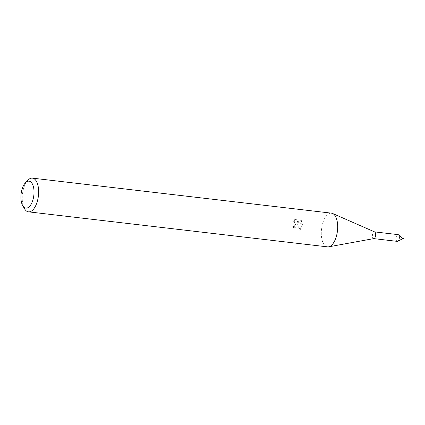 <?xml version="1.0" encoding="UTF-8"?>
<svg xmlns="http://www.w3.org/2000/svg" width="425" height="425" viewBox="0 0 425 425"><rect width="100%" height="100%" fill="white"/><g stroke="black" fill="none" stroke-linecap="round" stroke-linejoin="round"><path stroke-width="0.32" stroke-dasharray="2.12 1.59" d="M397.29 241.373A3.395 1.604 96.7 0 1 396.127 237.527A3.395 1.604 96.7 0 1 398.076 234.632M373.878 238.595A3.395 1.604 96.7 0 1 373.649 238.6A3.395 1.604 96.7 0 1 372.491 234.759A3.395 1.604 96.7 0 1 374.436 231.859A3.395 1.604 96.7 0 1 374.664 231.923M327.51 246.867A16.968 8.017 96.7 0 1 321.714 227.646A16.968 8.017 96.7 0 1 331.457 213.159M296.958 224.745L297.133 222.61L299.402 230.153L302.016 225.335L302.095 224.251L297.027 221.473L301.777 222.031L300.703 220.192L294.849 219.502L292.602 221.234L294.1 221.159L295.386 224.559L293.893 226.233L292.788 226.392A16.968 8.017 -83.3 0 0 292.655 228.193L296.958 224.745M24.496 208.712A16.968 8.017 96.7 0 1 22.668 192.621A16.968 8.017 96.7 0 1 27.832 180.258M293.133 221.393L295.391 219.672L301.251 220.357L302.303 222.195L297.558 221.637L302.616 224.411L299.949 230.318L297.654 222.769L296.554 226.801L293.186 228.358A15.837 7.485 96.7 0 1 293.308 226.552L294.413 226.392L296.103 223.747L294.626 221.319L292.602 221.234M293.308 226.552L292.788 226.392M301.251 220.357L300.709 220.192M295.391 219.672L294.849 219.502M293.186 228.358L292.655 228.193M297.654 222.769L297.133 222.61M302.308 222.19L301.777 222.031M297.558 221.637L297.027 221.473M302.616 224.411L302.095 224.251M299.949 230.318L299.402 230.153M403.638 238.866L403.676 238.531M402.539 238.749L402.581 238.393M294.1 221.159L294.626 221.319"/><path stroke-width="0.64" d="M374.553 231.875L398.076 234.632A3.395 1.604 96.7 0 1 398.549 234.855A3.395 1.604 96.7 0 1 399.234 238.473A3.395 1.604 96.7 0 1 397.8 241.262A3.395 1.604 96.7 0 1 397.29 241.373L373.761 238.616M25.378 182.856L27.832 180.258A16.968 8.017 96.7 0 1 32.406 178.133L331.457 213.159A16.968 8.017 96.7 0 1 332.573 213.467L374.664 231.923A3.395 1.604 96.7 0 1 375.599 235.705A3.395 1.604 96.7 0 1 373.878 238.595L328.668 246.824A16.968 8.017 96.7 0 1 327.51 246.867L28.459 211.841A16.968 8.017 96.7 0 1 24.496 208.712L22.716 205.62A13.573 6.418 96.7 0 1 21.25 192.743A13.573 6.418 96.7 0 1 25.378 182.856A13.573 6.418 96.7 0 1 32.119 183.499A13.573 6.418 96.7 0 1 33.676 196.536A13.573 6.418 96.7 0 1 22.716 205.62M332.573 213.467A16.968 8.017 96.7 0 1 337.248 232.379A16.968 8.017 96.7 0 1 328.668 246.824M32.406 178.133A16.968 8.017 96.7 0 1 38.202 197.354A16.968 8.017 96.7 0 1 28.459 211.841M403.676 238.531L403.644 238.871L402.544 238.754L397.8 241.262M403.686 238.531L402.587 238.393L402.544 238.749M402.608 238.409L398.549 234.855"/></g></svg>
